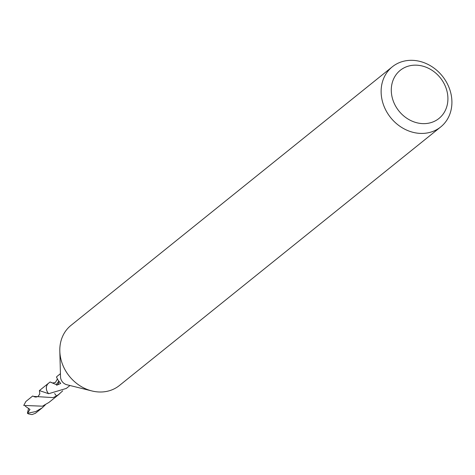 <?xml version="1.0" encoding="UTF-8"?>
<svg xmlns="http://www.w3.org/2000/svg" width="475" height="475" viewBox="0 0 475 475"><rect width="100%" height="100%" fill="white"/><g stroke="black" fill="none" stroke-linecap="round" stroke-linejoin="round"><path stroke-width="0.71" d="M440.717 126.944L119.397 385.522A38.6 33.155 -128.8 0 1 91.901 390.949A38.6 33.155 -128.8 0 1 60.468 357.141A38.6 33.155 -128.8 0 1 59.814 351.072A38.6 33.155 -128.8 0 1 70.995 325.375L392.32 66.797A38.6 33.155 -128.8 0 1 427.381 64.113A38.6 33.155 -128.8 0 1 451.25 95.178A38.6 33.155 -128.8 0 1 440.717 126.944A38.6 33.155 -128.8 0 1 405.656 129.633A38.6 33.155 -128.8 0 1 381.787 98.562A38.6 33.155 -128.8 0 1 392.32 66.797M91.901 390.949L66.832 384.732A7.594 6.519 -128.8 0 1 60.646 378.082A7.594 6.519 -128.8 0 1 60.521 376.889L59.814 351.072M447.385 93.041A30.881 26.523 -128.8 0 1 425.066 123.613A30.881 26.523 -128.8 0 1 391.816 95.748A30.881 26.523 -128.8 0 1 414.129 65.182A30.881 26.523 -128.8 0 1 447.385 93.041M62.73 390.83L58.081 395.058A7.594 6.519 -128.8 0 1 56.489 395.96L54.637 393.561M58.366 394.826A7.606 6.531 -128.8 0 1 56.478 395.984M58.49 394.731A7.618 6.543 -128.8 0 1 58.081 395.087A7.618 6.543 -128.8 0 1 56.489 395.99L53.117 397.599L33.553 396.405L34.812 396.922L36.023 397.07L38.018 396.518L39.793 393.947L39.401 390.581L48.622 393.71A7.606 6.531 -128.8 0 1 46.467 389.482A7.606 6.531 -128.8 0 1 48.848 382.998M48.628 393.716L48.652 393.71A7.594 6.519 -128.8 0 1 46.491 389.476A7.594 6.519 -128.8 0 1 48.563 383.23L50.107 381.983L52.63 382.998L55.391 382.506L57.255 379.234M56.786 376.746L56.899 376.616A7.594 6.519 51.2 0 0 56.495 377.12L58.057 380.172L60.723 383.45L56.65 385.219A7.594 6.519 -128.8 0 1 56.27 384.566L50.962 382.405M59.624 393.817L56.489 395.99M48.652 393.71L66.316 388.431L69.95 385.504M56.65 385.219A5.059 4.346 51.2 0 0 58.781 381.193L56.27 384.566M58.763 380.885L58.781 381.193M45.339 404.837L42.222 407.829L35.72 411.576L27.413 413.268L28.553 408.429M42.222 407.829L35.405 413.303L31.968 414.592L28.625 413.951A7.594 6.519 -128.8 0 1 27.413 413.268M33.553 396.405L32.698 395.984L25.887 401.476L23.75 405.436L42.429 406.184L48.931 402.438L58.081 395.087M27.497 413.208L29.984 409.432L25.282 406.22M48.61 393.716A7.618 6.543 -128.8 0 1 48.533 383.218A7.618 6.543 -128.8 0 1 48.973 382.897M56.798 376.604L60.432 373.677M39.401 390.581L48.533 383.218"/></g></svg>
